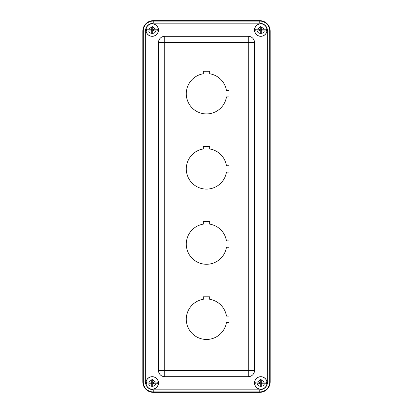<?xml version="1.0" encoding="UTF-8"?>
<svg xmlns="http://www.w3.org/2000/svg" width="413" height="413" viewBox="0 0 413 413"><rect width="100%" height="100%" fill="white"/><g stroke="black" fill="none" stroke-linecap="round" stroke-linejoin="round"><path stroke-width="0.62" d="M153.249 20.65A10.439 10.439 0 0 0 142.81 31.089L142.81 381.911A10.439 10.439 0 0 0 153.249 392.35L259.751 392.35A10.439 10.439 0 0 0 270.19 381.911L270.19 31.089A10.439 10.439 0 0 0 259.751 20.65L153.249 20.65A10.439 10.439 0 0 0 142.81 31.089L142.81 381.911A10.439 10.439 0 0 0 153.249 392.35L259.751 392.35A10.439 10.439 0 0 0 270.19 381.911L270.19 31.089A10.439 10.439 0 0 0 259.751 20.65L153.249 20.65L153.249 21.089A10 10 0 0 0 143.249 31.089L143.249 381.911A10 10 0 0 0 153.249 391.911L153.249 389.82L259.751 389.82C264.521 389.32 267.159 386.682 267.66 381.911L267.66 31.089C267.159 26.318 264.521 23.68 259.751 23.18L153.249 23.18C148.479 23.68 145.841 26.318 145.34 31.089L145.34 381.911C145.841 386.682 148.479 389.32 153.249 389.82M228.967 96.91L226.463 96.91A20.216 20.216 0 0 1 186.315 94.799A20.216 20.216 0 0 1 203.325 73.772L203.325 71.268L209.675 71.268L209.675 73.772A20.216 20.216 0 0 1 226.463 90.561L228.967 90.561L228.967 96.91M228.967 240.913L228.967 247.263L226.463 247.263A20.216 20.216 0 0 1 186.315 245.152A20.216 20.216 0 0 1 203.325 224.125L203.325 221.621L209.675 221.621L209.675 224.125A20.216 20.216 0 0 1 226.463 240.913L228.967 240.913M228.967 165.737L228.967 172.087L226.463 172.087A20.216 20.216 0 0 1 186.315 169.975A20.216 20.216 0 0 1 203.325 148.948L203.325 146.445L209.675 146.445L209.675 148.948A20.216 20.216 0 0 1 226.463 165.737L228.967 165.737M228.967 322.439L226.463 322.439A20.216 20.216 0 0 1 186.315 320.323A20.216 20.216 0 0 1 203.325 299.301L203.325 296.792L209.675 296.792L209.675 299.301A20.216 20.216 0 0 1 226.463 316.09L228.967 316.09L228.967 322.439M164.735 42.575L164.735 370.425L248.265 370.425L248.265 42.575L158.473 42.575L158.473 370.425L164.735 370.425L164.735 376.687L248.265 376.687A6.262 6.262 0 0 0 254.527 370.425L254.527 42.575L248.265 42.575L248.265 36.313L164.735 36.313L164.735 42.575M248.265 36.313A6.262 6.262 0 0 1 254.527 42.575M164.735 376.687A6.262 6.262 0 0 1 158.473 370.425M158.473 42.575A6.262 6.262 0 0 1 164.735 36.313M152.206 376.687A6.262 6.262 0 0 1 157.632 386.088A6.262 6.262 0 0 1 146.78 386.088A6.262 6.262 0 0 1 152.206 376.687M260.794 376.687A6.262 6.262 0 0 1 266.22 386.088A6.262 6.262 0 0 1 255.368 386.088A6.262 6.262 0 0 1 260.794 376.687M152.206 23.784A6.262 6.262 0 0 1 157.632 33.179A6.262 6.262 0 0 1 146.78 33.179A6.262 6.262 0 0 1 152.206 23.784M260.794 23.784A6.262 6.262 0 0 1 266.22 33.179A6.262 6.262 0 0 1 255.368 33.179A6.262 6.262 0 0 1 260.794 23.784M260.794 376.754A6.2 6.2 0 0 1 266.163 386.052A6.2 6.2 0 0 1 255.425 386.052A6.2 6.2 0 0 1 260.794 376.754A6.2 6.2 0 0 1 266.163 386.052A6.2 6.2 0 0 1 255.425 386.052A6.2 6.2 0 0 1 260.794 376.754M259.891 382.118A0.403 0.403 0 0 0 260.293 381.715L259.891 382.118L255.244 382.118L257.371 382.118L260.794 379.428L264.217 382.118L266.344 382.118L261.697 382.118L261.295 381.715A0.403 0.403 0 0 0 261.697 382.118M266.344 383.791L264.217 383.791L266.344 383.791A5.612 5.612 0 0 0 266.344 382.118M261.697 383.791L261.295 384.188A0.403 0.403 0 0 1 261.697 383.791L264.217 383.791C264.294 387.11 257.294 387.11 257.371 383.791L259.891 383.791L260.293 384.188A0.403 0.403 0 0 0 259.891 383.791M255.244 382.118A5.612 5.612 0 0 0 255.244 383.791M260.293 379.779L261.295 379.779L261.295 386.129L260.293 386.129L260.293 379.779M261.961 382.118L261.961 383.791M259.622 382.118L259.622 383.791M152.206 376.754A6.2 6.2 0 0 1 157.575 386.052A6.2 6.2 0 0 1 146.837 386.052A6.2 6.2 0 0 1 152.206 376.754A6.2 6.2 0 0 1 157.575 386.052A6.2 6.2 0 0 1 146.837 386.052A6.2 6.2 0 0 1 152.206 376.754M151.303 382.118A0.403 0.403 0 0 0 151.705 381.715L151.303 382.118L146.656 382.118L148.783 382.118L152.206 379.428L155.629 382.118L157.756 382.118L153.109 382.118L152.707 381.715A0.403 0.403 0 0 0 153.109 382.118M157.756 383.791L155.629 383.791L157.756 383.791A5.612 5.612 0 0 0 157.756 382.118M153.109 383.791L152.707 384.188A0.403 0.403 0 0 1 153.109 383.791L155.629 383.791C155.706 387.11 148.706 387.11 148.783 383.791L151.303 383.791L151.705 384.188A0.403 0.403 0 0 0 151.303 383.791M146.656 382.118A5.612 5.612 0 0 0 146.656 383.791M151.705 379.779L152.707 379.779L152.707 386.129L151.705 386.129L151.705 379.779M153.378 382.118L153.378 383.791M151.039 382.118L151.039 383.791M260.794 23.851A6.2 6.2 0 0 1 266.163 33.143A6.2 6.2 0 0 1 255.425 33.143A6.2 6.2 0 0 1 260.794 23.851A6.2 6.2 0 0 1 266.163 33.143A6.2 6.2 0 0 1 255.425 33.143A6.2 6.2 0 0 1 260.794 23.851M259.891 29.209A0.403 0.403 0 0 0 260.293 28.812L259.891 29.209L255.244 29.209L257.371 29.209L260.794 26.52L264.217 29.209L266.344 29.209L261.697 29.209L261.295 28.812A0.403 0.403 0 0 0 261.697 29.209M266.344 30.882L264.217 30.882L266.344 30.882A5.612 5.612 0 0 0 266.344 29.209M261.697 30.882L261.295 31.285A0.403 0.403 0 0 1 261.697 30.882L264.217 30.882C264.294 34.202 257.294 34.202 257.371 30.882L259.891 30.882L260.293 31.285A0.403 0.403 0 0 0 259.891 30.882M255.244 29.209A5.612 5.612 0 0 0 255.244 30.882M260.293 26.871L261.295 26.871L261.295 33.221L260.293 33.221L260.293 26.871M261.961 29.209L261.961 30.882M259.622 29.209L259.622 30.882M152.206 23.851A6.2 6.2 0 0 1 157.575 33.143A6.2 6.2 0 0 1 146.837 33.143A6.2 6.2 0 0 1 152.206 23.851A6.2 6.2 0 0 1 157.575 33.143A6.2 6.2 0 0 1 146.837 33.143A6.2 6.2 0 0 1 152.206 23.851M151.303 29.209A0.403 0.403 0 0 0 151.705 28.812L151.303 29.209L146.656 29.209L148.783 29.209L152.206 26.52L155.629 29.209L157.756 29.209L153.109 29.209L152.707 28.812A0.403 0.403 0 0 0 153.109 29.209M157.756 30.882L155.629 30.882L157.756 30.882A5.612 5.612 0 0 0 157.756 29.209M153.109 30.882L152.707 31.285A0.403 0.403 0 0 1 153.109 30.882L155.629 30.882C155.706 34.202 148.706 34.202 148.783 30.882L151.303 30.882L151.705 31.285A0.403 0.403 0 0 0 151.303 30.882M146.656 29.209A5.612 5.612 0 0 0 146.656 30.882M151.705 26.871L152.707 26.871L152.707 33.221L151.705 33.221L151.705 26.871M153.378 29.209L153.378 30.882M151.039 29.209L151.039 30.882M248.265 376.687L248.265 370.425L254.527 370.425M145.34 381.911L142.81 381.911M145.34 31.089L142.81 31.089M153.249 23.18L153.249 21.089L259.751 21.089L259.751 20.65M259.751 23.18L259.751 21.089A10 10 0 0 1 269.751 31.089L270.19 31.089M267.66 31.089L269.751 31.089L269.751 381.911L270.19 381.911M267.66 381.911L269.751 381.911A10 10 0 0 1 259.751 391.911L259.751 392.35M259.751 389.82L259.751 391.911L153.249 391.911L153.249 392.35"/></g></svg>
